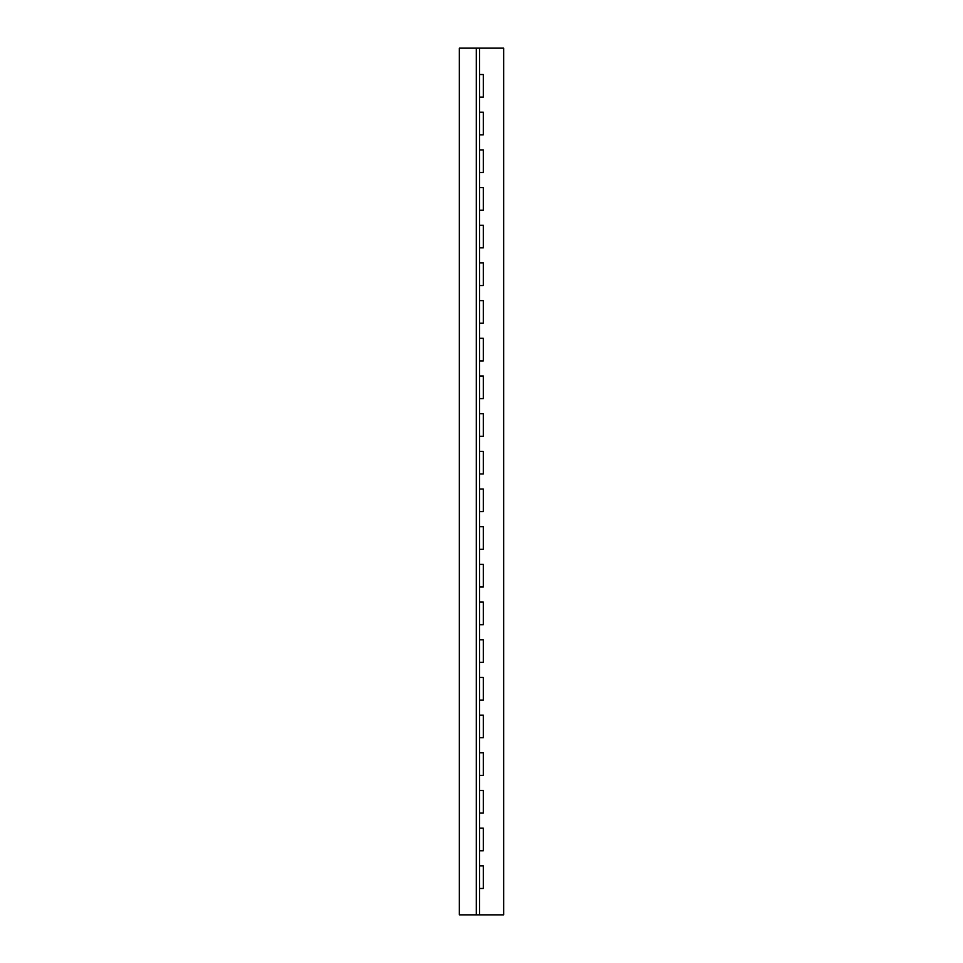 <?xml version="1.0" encoding="UTF-8"?>
<svg xmlns="http://www.w3.org/2000/svg" width="963" height="963" viewBox="0 0 963 963"><rect width="100%" height="100%" fill="white"/><g stroke="black" fill="none" stroke-linecap="round" stroke-linejoin="round"><path stroke-width="1.44" d="M479.538 48.15L503.661 48.15L503.661 914.85L479.538 914.85L479.538 888.476L483.306 888.476L483.306 865.857L479.538 865.857L479.538 850.786L483.306 850.786L483.306 828.18L479.538 828.18L479.538 813.109L483.306 813.109L483.306 790.503L479.538 790.503L479.538 775.42L483.306 775.42L483.306 752.813L479.538 752.813L479.538 737.742L483.306 737.742L483.306 715.136L479.538 715.136L479.538 700.065L483.306 700.065L483.306 677.446L479.538 677.446L479.538 662.375L483.306 662.375L483.306 639.769L479.538 639.769L479.538 624.698L483.306 624.698L483.306 602.08L479.538 602.08L479.538 587.009L483.306 587.009L483.306 564.402L479.538 564.402L479.538 549.331L483.306 549.331L483.306 526.725L479.538 526.725L479.538 511.642L483.306 511.642L483.306 489.035L479.538 489.035L479.538 473.965L483.306 473.965L483.306 451.358L479.538 451.358L479.538 436.275L483.306 436.275L483.306 413.669L479.538 413.669L479.538 398.598L483.306 398.598L483.306 375.991L479.538 375.991L479.538 360.92L483.306 360.92L483.306 338.302L479.538 338.302L479.538 323.231L483.306 323.231L483.306 300.625L479.538 300.625L479.538 285.554L483.306 285.554L483.306 262.935L479.538 262.935L479.538 247.864L483.306 247.864L483.306 225.258L479.538 225.258L479.538 210.187L483.306 210.187L483.306 187.58L479.538 187.58L479.538 172.497L483.306 172.497L483.306 149.891L479.538 149.891L479.538 134.82L483.306 134.82L483.306 112.214L479.538 112.214L479.538 97.143L483.306 97.143L483.306 74.524L479.538 74.524L479.538 48.15L459.339 48.15L459.339 914.85L479.538 914.85M476.3 914.85L476.3 48.15M479.538 888.476L479.538 865.857M479.538 850.786L479.538 828.18M479.538 813.109L479.538 790.503M479.538 775.42L479.538 752.813M479.538 737.742L479.538 715.136M479.538 700.065L479.538 677.446M479.538 662.375L479.538 639.769M479.538 624.698L479.538 602.08M479.538 587.009L479.538 564.402M479.538 549.331L479.538 526.725M479.538 511.642L479.538 489.035M479.538 473.965L479.538 451.358M479.538 436.275L479.538 413.669M479.538 398.598L479.538 375.991M479.538 360.92L479.538 338.302M479.538 323.231L479.538 300.625M479.538 285.554L479.538 262.935M479.538 247.864L479.538 225.258M479.538 210.187L479.538 187.58M479.538 172.497L479.538 149.891M479.538 134.82L479.538 112.214M479.538 97.143L479.538 74.524"/></g></svg>

